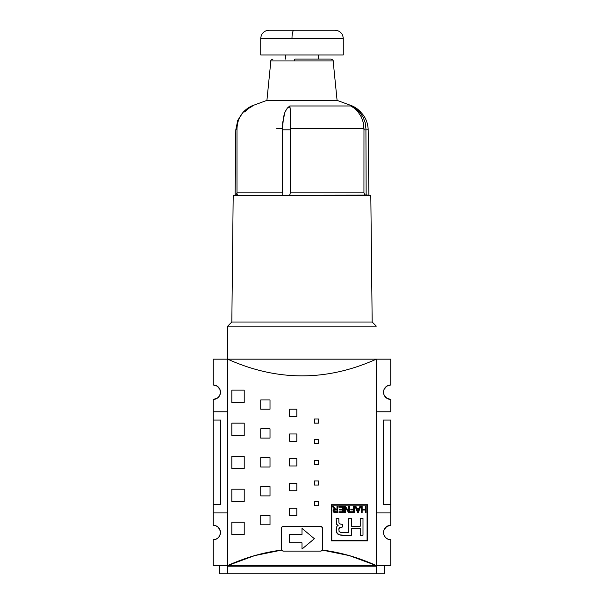 <?xml version="1.0" encoding="UTF-8"?>
<svg xmlns="http://www.w3.org/2000/svg" width="604" height="604" viewBox="0 0 604 604"><rect width="100%" height="100%" fill="white"/><g stroke="black" fill="none" stroke-linecap="round" stroke-linejoin="round"><path stroke-width="0.91" d="M272.97 59.094L272.91 59.094C271.347 59.577 270.66 60.196 270.856 60.951L294.442 60.951A2.061 0.498 -90 0 1 294.941 59.094L331.03 59.094M260.724 38.452L291.989 38.452A8.252 2.001 -90 0 1 293.989 30.2L268.976 30.2C263.971 30.691 261.215 33.447 260.724 38.452L260.724 54.964L343.276 54.964L343.276 38.452L260.724 38.452L260.724 54.964L343.276 54.964L343.276 38.452C342.785 33.447 340.029 30.691 335.024 30.2M365.556 195.115L233.189 195.303L231.83 322.015L372.17 322.015L370.811 195.303L285.307 195.303L288.644 195.303L289.935 194.669L290.26 192.827L290.584 111.951L289.792 105.972L287.368 108.048A4.13 3.601 26.5 0 1 290.403 108.048A4.13 3.601 -153.5 0 0 287.368 108.048L285.02 111.959L283.555 116.897L282.347 129.807L290.162 129.815L282.355 129.815L282.264 192.827M376.3 326.145L372.17 322.015L231.83 322.015L227.7 326.145L376.3 326.145L227.7 326.145L227.7 565.548C245.624 557.462 263.608 552.313 281.653 550.093L281.366 528.394L281.97 526.937L283.427 526.333L321.366 526.492L322.634 528.394L322.347 550.093C340.392 552.313 358.376 557.462 376.3 565.548L376.3 359.169C363.955 364.733 351.596 368.901 339.214 371.687C326.817 374.472 314.412 375.862 302 375.862C289.588 375.862 277.183 374.472 264.786 371.687C252.404 368.901 240.045 364.733 227.7 359.169L376.3 359.169C363.97 364.725 351.611 368.901 339.214 371.687C326.824 374.472 314.42 375.862 302 375.862C289.58 375.862 277.176 374.472 264.786 371.687C252.389 368.901 240.03 364.725 227.7 359.169L227.7 565.548L376.3 565.548L349.369 555.62L322.347 550.093L320.573 551.097A2.061 2.061 0 0 0 322.347 550.093A2.061 2.061 0 0 1 320.573 551.097L283.427 551.097L281.653 550.093L281.366 549.036A2.061 2.061 0 0 0 283.427 551.097L281.94 550.463M352.306 105.972A24.764 24.764 0 0 1 360.845 112.253A24.764 24.764 0 0 0 352.306 105.972L350.803 105.972L354.042 108.048A4.13 0.898 -63.4 0 1 354.654 107.799A4.13 0.898 116.6 0 0 354.042 108.048L358.066 111.959L361.267 116.897L363.291 122.567L363.97 129.815L365.926 129.815L363.97 129.815L363.94 192.835L363.97 128.599L363.291 122.567L361.267 116.897L358.066 111.959L354.042 108.048L350.803 105.972L352.306 105.972L337.085 100.37L333.144 60.951L270.856 60.951L266.915 100.37L337.085 100.37L266.915 100.37L270.856 60.951M322.06 550.463L320.573 551.097L283.427 551.097L281.653 550.093L254.631 555.62L227.7 565.548L227.7 573.8L219.448 573.8L219.448 565.548L219.448 573.8L376.3 573.8L376.3 566.197L227.7 566.197L227.7 565.548L376.3 565.548L376.3 566.197L227.7 566.197L227.7 573.8L384.552 573.8L376.3 573.8L376.3 565.548L390.743 565.548L390.743 539.75L390.743 565.548L376.3 565.548L376.3 359.169L213.257 359.169L213.257 384.967A7.225 7.225 0 0 1 220.483 392.185A7.225 7.225 0 0 1 213.257 399.41L213.257 411.792L227.7 411.792L213.257 411.792L213.257 399.41L217.274 398.195L216.021 398.859M285.488 54.964L285.488 59.094L285.488 54.964M318.512 59.094L318.512 54.964L318.512 59.094M281.366 528.357L281.97 526.937L283.427 526.333A2.061 2.061 0 0 0 281.366 528.394A2.061 2.061 0 0 1 283.427 526.333L320.573 526.333L322.03 526.937L322.634 528.394A2.061 2.061 0 0 0 322.483 527.609A2.061 2.061 0 0 1 322.634 528.394L322.634 549.036L322.347 550.093L321.101 551.029M320.611 526.333L320.573 526.333A2.061 2.061 0 0 1 321.358 526.492A2.061 2.061 0 0 0 320.573 526.333M367.519 504.718L367.519 540.882L331.347 540.882L331.347 504.718L367.519 504.718L331.347 504.718L331.347 540.882L367.519 540.882L331.347 540.882L331.347 504.718L367.519 504.718L367.519 540.882L367.519 504.718M231.83 402.506L231.83 390.124L244.212 390.124L244.212 402.506L231.83 402.506L244.212 402.506L231.83 402.506L231.83 390.124L231.83 402.506M231.83 501.569L231.83 489.187L244.212 489.187L244.212 501.569L231.83 501.569L244.212 501.569L231.83 501.569L231.83 489.187L231.83 501.569M231.83 534.585L231.83 522.203L244.212 522.203L244.212 534.585L231.83 534.585L244.212 534.585L231.83 534.585L231.83 522.203L231.83 534.585M231.83 435.529L231.83 423.147L244.212 423.147L244.212 435.529L231.83 435.529L244.212 435.529L231.83 435.529L231.83 423.147L231.83 435.529M231.83 468.545L231.83 456.163L244.212 456.163L244.212 468.545L231.83 468.545L244.212 468.545L231.83 468.545L231.83 456.163L231.83 468.545M260.724 466.998L260.724 457.711L270.011 457.711L270.011 466.998L260.724 466.998L270.011 466.998L260.724 466.998L260.724 457.711L260.724 466.998M260.724 524.785L260.724 515.499L270.011 515.499L270.011 524.785L260.724 524.785L270.011 524.785L260.724 524.785L260.724 515.499L260.724 524.785M260.724 495.892L260.724 486.605L270.011 486.605L270.011 495.892L260.724 495.892L270.011 495.892L260.724 495.892L260.724 486.605L260.724 495.892M260.724 438.104L260.724 428.817L270.011 428.817L270.011 438.104L260.724 438.104L270.011 438.104L260.724 438.104L260.724 428.817L260.724 438.104M260.724 409.21L260.724 399.924L270.011 399.924L270.011 409.21L260.724 409.21L270.011 409.21L260.724 409.21L260.724 399.924L260.724 409.21M289.618 465.971L289.618 458.746L296.843 458.746L296.843 465.971L289.618 465.971L296.843 465.971L289.618 465.971L289.618 458.746L289.618 465.971M289.618 515.499L289.618 508.274L296.843 508.274L296.843 515.499L289.618 515.499L296.843 515.499L289.618 515.499L289.618 508.274L289.618 515.499M289.618 490.735L289.618 483.51L296.843 483.51L296.843 490.735L289.618 490.735L296.843 490.735L289.618 490.735L289.618 483.51L289.618 490.735M289.618 441.199L289.618 433.982L296.843 433.982L296.843 441.199L289.618 441.199L296.843 441.199L289.618 441.199L289.618 433.982L289.618 441.199M289.618 416.435L289.618 409.21L296.843 409.21L296.843 416.435L289.618 416.435L296.843 416.435L289.618 416.435L289.618 409.21L289.618 416.435M314.382 464.423L314.382 460.293L318.512 460.293L318.512 464.423L314.382 464.423L318.512 464.423L314.382 464.423L314.382 460.293L314.382 464.423M314.382 505.691L314.382 501.569L318.512 501.569L318.512 505.691L314.382 505.691L318.512 505.691L314.382 505.691L314.382 501.569L314.382 505.691M314.382 485.057L314.382 480.927L318.512 480.927L318.512 485.057L314.382 485.057L318.512 485.057L314.382 485.057L314.382 480.927L314.382 485.057M314.382 443.781L314.382 439.652L318.512 439.652L318.512 443.781L314.382 443.781L318.512 443.781L314.382 443.781L314.382 439.652L314.382 443.781M314.382 423.147L314.382 419.017L318.512 419.017L318.512 423.147L314.382 423.147L318.512 423.147L314.382 423.147L314.382 419.017L314.382 423.147M334.956 30.2L269.044 30.2M310.011 30.2L293.989 30.2A8.252 2.001 90 0 0 291.989 38.452L343.276 38.452M302 542.845L289.618 542.845L289.618 534.585L302 534.585L302 528.394L314.382 538.715L302 549.036L302 542.845L302 549.036L314.382 538.715L302 528.394L302 534.585L289.618 534.585L289.618 542.845L302 542.845M309.059 59.094L294.941 59.094A2.061 0.498 90 0 0 294.442 60.951L333.144 60.951L337.085 100.37M322.476 527.602A2.061 2.061 0 0 0 321.366 526.492A2.061 2.061 0 0 1 322.476 527.602M282.657 526.484L283.427 526.333M322.03 526.937L322.483 527.617M289.618 534.585L289.618 542.845M302 549.036L314.382 538.715L302 528.394M282.899 551.029L283.427 551.097A2.061 2.061 0 0 1 281.366 549.036L281.366 528.394M383.313 504.665L383.313 420.052L390.743 420.052L383.313 420.052L383.313 504.665L390.743 504.665L390.743 420.052L390.743 504.665L383.313 504.665M244.212 390.124L231.83 390.124L244.212 390.124L244.212 402.506L244.212 390.124M244.212 489.187L231.83 489.187L244.212 489.187L244.212 501.569L244.212 489.187M244.212 522.203L231.83 522.203L244.212 522.203L244.212 534.585L244.212 522.203M244.212 423.147L231.83 423.147L244.212 423.147L244.212 435.529L244.212 423.147M244.212 456.163L231.83 456.163L244.212 456.163L244.212 468.545L244.212 456.163M270.011 457.711L260.724 457.711L270.011 457.711L270.011 466.998L270.011 457.711M270.011 515.499L260.724 515.499L270.011 515.499L270.011 524.785L270.011 515.499M270.011 486.605L260.724 486.605L270.011 486.605L270.011 495.892L270.011 486.605M270.011 428.817L260.724 428.817L270.011 428.817L270.011 438.104L270.011 428.817M270.011 399.924L260.724 399.924L270.011 399.924L270.011 409.21L270.011 399.924M296.843 458.746L289.618 458.746L296.843 458.746L296.843 465.971L296.843 458.746M296.843 508.274L289.618 508.274L296.843 508.274L296.843 515.499L296.843 508.274M296.843 483.51L289.618 483.51L296.843 483.51L296.843 490.735L296.843 483.51M296.843 433.982L289.618 433.982L296.843 433.982L296.843 441.199L296.843 433.982M296.843 409.21L289.618 409.21L296.843 409.21L296.843 416.435L296.843 409.21M318.512 460.293L314.382 460.293L318.512 460.293L318.512 464.423L318.512 460.293M318.512 501.569L314.382 501.569L318.512 501.569L318.512 505.691L318.512 501.569M318.512 480.927L314.382 480.927L318.512 480.927L318.512 485.057L318.512 480.927M318.512 439.652L314.382 439.652L318.512 439.652L318.512 443.781L318.512 439.652M318.512 419.017L314.382 419.017L318.512 419.017L318.512 423.147L318.512 419.017M220.687 420.052L220.687 504.665L213.257 504.665L220.687 504.665L220.687 420.052L213.257 420.052L213.257 504.665L213.257 420.052L220.687 420.052M214.669 525.442L213.257 525.299L213.257 512.917L227.7 512.917L213.257 512.917L213.257 525.299A7.225 7.225 0 0 1 220.483 532.524A7.225 7.225 0 0 1 213.257 539.75L213.257 565.548L213.257 539.75L216.021 539.198L218.369 537.635L217.274 538.534M386.726 538.534L385.631 537.635L387.979 539.198L390.743 539.75A7.225 7.225 0 0 1 383.517 532.524A7.225 7.225 0 0 1 390.743 525.299L390.743 512.917L376.3 512.917L390.743 512.917L390.743 525.299L386.726 526.522L387.979 525.85M282.181 194.639L282.695 122.567L285.02 111.959L287.368 108.048L289.792 105.972L294.586 105.972M244.544 111.951L249.195 108.048L252.162 106.432M235.122 195.303L235.809 129.777L236.994 129.8L235.809 129.777L237.765 120.272L243.155 112.253M352.849 106.923L350.803 105.972L289.792 105.972L290.584 111.951L290.154 128.599L363.97 128.599L290.154 128.599L290.26 192.827L363.94 192.827L364.786 194.677L366.651 195.303M368.878 195.303L368.191 129.777C367.723 119.849 363.215 112.525 354.654 107.799L351.838 106.432M294.639 105.972L304.446 105.972M304.484 105.972L350.803 105.972L351.981 106.5M267.587 100.37L302.883 100.37M368.191 129.777L365.926 129.815L366.145 193.839M383.517 532.524L384.068 535.287L385.631 537.635L384.068 535.287L383.517 532.524L384.068 529.761L386.726 526.522L385.631 527.42M390.743 504.665L390.743 512.917L390.743 504.665M390.743 411.792L390.743 399.41L390.743 411.792L376.3 411.792L390.743 411.792M213.257 565.548L227.7 565.548L213.257 565.548M219.931 529.761L218.369 527.42L216.021 525.85L218.369 527.42L220.339 531.112L219.931 535.287L218.369 537.635M213.257 420.052L213.257 411.792L213.257 420.052M213.257 512.917L213.257 504.665L213.257 512.917M219.26 536.541L219.931 535.287M220.339 533.936L220.483 532.524M389.331 399.274L385.631 397.296L384.068 394.948L386.726 398.195L390.743 399.41A7.225 7.225 0 0 1 383.517 392.185A7.225 7.225 0 0 1 390.743 384.967L390.743 359.169L390.743 384.967L386.726 386.183L384.068 389.421L386.726 386.183M282.362 128.599L276.76 128.599M282.181 194.669L282.642 195.303L285.307 195.303L233.189 195.303L231.83 322.015M237.606 194.292L237.855 193.839M354.805 108.048L359.456 111.951L362.974 116.904L365.171 122.582L365.918 128.599M364.152 193.831L364.778 194.669M227.7 326.145L227.7 359.169L213.257 359.169L213.257 384.967L217.274 386.183L219.931 389.421L220.339 393.597L219.26 396.201L217.274 398.195L218.369 397.296M220.483 392.185L219.931 389.421L217.274 386.183M383.661 390.78L384.068 389.421M390.743 359.169L376.3 359.169L390.743 359.169M384.068 394.948L383.517 392.185M266.915 100.37L251.694 105.972C242.34 110.623 237.44 118.165 236.994 128.599L236.994 192.827L282.189 192.827M288.644 195.303L289.935 194.662M290.26 192.827L363.94 192.827M234.518 195.303C235.628 195.402 236.451 194.579 236.994 192.827L276.662 192.827M367.466 195.16L366.719 194.669M372.17 322.015L370.811 195.303L368.75 195.303M367.073 540.444L367.073 505.155L367.073 540.444L331.792 540.444L331.792 505.155L367.073 505.155L331.792 505.155L331.792 540.444L367.073 540.444L367.073 505.155M334.427 509.935L333.801 510.833L334.11 511.528L336.972 511.799L336.972 509.821L333.959 510.297L336.972 509.821L336.972 511.799L334.11 511.528L333.959 510.297L334.11 511.528L335.084 511.799M356.949 508.938L357.998 511.83L358.972 508.938L356.949 508.938L358.972 508.938L357.998 511.83L356.949 508.938L357.998 511.83M336.972 509.821L335.273 509.821M334.858 508.553L333.491 506.484L334.858 508.553L336.058 509.134L335.258 508.953L336.972 509.134L336.972 506.484L337.764 506.484L337.764 512.464L333.891 512.298L337.764 512.464L337.764 506.484L336.972 506.484L336.972 509.134M334.669 509.202L333.4 509.761L332.985 510.833L333.4 509.761L334.669 509.202L332.502 506.484L333.491 506.484L332.502 506.484L334.669 509.202L333.385 509.776M333.801 510.833L333.959 510.297M340.905 524.204L339.327 523.623L338.919 522.717L338.806 518.315L336.156 518.315L336.519 524.023L338.149 525.616L337.206 526.009L336.519 527.209L336.307 531.467L337.402 533.725L336.692 532.668L339.161 534.834L338.21 534.389L340.709 535.129L351.392 535.242L351.392 528.44L360.248 528.447L360.248 535.25L362.996 535.25L362.996 518.323L360.241 518.33L360.241 526.243L351.46 526.235L351.46 518.33L348.682 518.33L348.704 532.585L340.898 532.479L339.063 531.475L340.905 532.479M338.919 530.991L339.327 531.898L338.814 529.655L339.629 527.36L338.919 528.508L339.063 531.475M342.785 526.945L342.793 524.287L340.898 524.204L342.793 524.287L342.793 526.945L339.327 527.602L342.793 526.945L342.785 524.287M337.04 526.212L336.519 527.209L337.206 526.009L336.519 527.209L337.206 526.009L338.149 525.616L336.519 524.023L336.156 518.315L338.806 518.315L338.919 522.717L339.629 523.872L341.101 524.219M336.519 524.023L337.206 525.216L336.519 524.023M344.446 535.242L340.709 535.129L338.21 534.389L337.402 533.725L336.179 530.501M332.985 510.856L333.227 511.716M333.234 511.731L333.899 512.298L332.985 510.833M345.435 512.464L345.435 507.768L345.435 512.464L344.673 512.464L345.435 512.464L344.673 512.464L344.673 506.484L344.673 512.464L344.673 506.484L345.488 506.484L348.621 511.18L345.488 506.484L344.673 506.484L345.488 506.484L348.621 511.18L348.621 506.484L349.384 506.484L349.384 512.464L348.568 512.464L349.384 512.464L349.384 506.484L348.621 506.484L348.621 511.18M345.435 507.768L348.568 512.464L345.435 507.768M359.856 506.484L360.701 506.484L358.406 512.464L357.553 512.464L355.107 506.484L356.005 506.484L356.707 508.296L359.206 508.296L356.707 508.296L356.005 506.484L356.707 508.296L359.206 508.296L359.856 506.484L360.701 506.484L358.406 512.464L357.553 512.464L355.107 506.484L356.005 506.484L355.107 506.484L357.553 512.464L358.406 512.464L360.701 506.484L359.856 506.484L359.206 508.296M338.149 525.616L337.206 526.009L338.149 525.616L336.805 524.649M336.692 532.668L336.519 527.209M338.195 534.381L337.409 533.74M340.709 535.129L344.461 535.242L339.161 534.834M351.392 535.242L344.461 535.242L351.392 535.242L351.392 528.44L360.248 528.447L360.248 535.25L362.996 535.25L360.248 535.25M340.898 532.479L348.704 532.585L348.682 518.33L351.46 518.33L351.46 526.235L360.241 526.243L360.241 518.33L362.996 518.323L362.996 535.25M365.254 509.3L362.151 509.3L362.151 506.484L361.358 506.484L362.151 506.484L362.151 509.3L365.254 509.3L365.254 506.484L366.047 506.484L366.047 512.464L365.254 512.464L366.047 512.464L366.047 506.484L365.254 506.484L365.254 509.3M362.151 512.464L362.151 510.002L362.151 512.464L361.358 512.464L361.358 506.484L361.358 512.464L362.151 512.464L361.358 512.464L361.358 506.484L362.151 506.484M365.254 510.002L362.151 510.002L365.254 510.002L365.254 512.464L365.254 510.002L362.151 510.002M353.642 509.202L350.841 509.202L350.841 509.904L350.841 509.202L353.642 509.202L353.642 506.484L354.435 506.484L354.435 512.464L350.403 512.464L350.403 511.754L353.642 511.754L350.403 511.754L350.403 512.464L354.435 512.464L354.435 506.484L353.642 506.484L353.642 509.202M350.841 509.904L353.642 509.904L353.642 511.754L353.642 509.904L350.841 509.904L350.841 509.202M338.867 507.186L342.536 507.186L342.536 509.225L339.237 509.225L339.237 509.927L339.237 509.225L342.536 509.225L342.536 507.186L338.867 507.186L338.867 506.484L343.329 506.484L343.329 512.464L339.01 512.464L339.01 511.754L342.536 511.754L339.01 511.754L339.01 512.464L343.329 512.464L343.329 506.484L338.867 506.484L338.867 507.186L338.867 506.484L343.329 506.484L343.329 512.464L339.01 512.464L339.01 511.754L342.536 511.754L342.536 509.927L339.237 509.927L342.536 509.927L342.536 511.754M331.792 505.155L331.792 540.444M342.536 509.927L339.237 509.927L339.237 509.225M353.642 506.484L354.435 506.484L354.435 512.464L350.403 512.464L350.403 511.754L353.642 511.754M365.254 506.484L366.047 506.484L366.047 512.464L365.254 512.464M339.327 527.602L338.919 528.508M338.919 522.717L339.063 523.2M336.307 523.192L336.156 518.315L338.806 518.315M336.156 529.753L336.307 528.039M360.241 518.33L362.996 518.323M351.46 526.235L360.241 526.243M348.682 518.33L351.46 518.33M344.454 532.585L348.704 532.585M348.621 506.484L349.384 506.484L349.384 512.464L348.568 512.464M333.536 508.107L332.502 506.484L333.491 506.484L334.284 507.73M336.972 506.484L337.764 506.484L337.764 512.464L333.899 512.298M333.144 60.951C333.34 60.196 332.653 59.577 331.09 59.094M384.552 565.548L384.552 573.8M368.87 195.228L369.482 195.303"/></g></svg>
